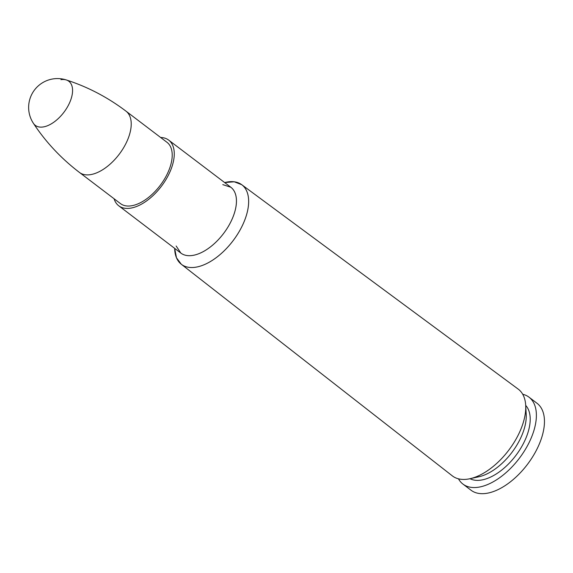 <?xml version="1.0" encoding="UTF-8"?>
<svg xmlns="http://www.w3.org/2000/svg" width="573" height="573" viewBox="0 0 573 573"><rect width="100%" height="100%" fill="white"/><g stroke="black" fill="none" stroke-linecap="round" stroke-linejoin="round"><path stroke-width="0.86" d="M235.088 181.92A49.951 26.809 -52.8 0 1 241.734 184.699L234.221 181.791L224.659 182.565A49.951 26.809 127.2 0 1 245.681 217.525A49.951 26.809 127.2 0 1 195.629 267.219A49.951 26.809 -52.8 0 0 240.001 230.145A49.951 26.809 -52.8 0 0 241.734 184.699L518.2 389.11A54.471 29.23 127.2 0 1 525.699 405.34A54.471 29.23 127.2 0 1 469.932 478.72A54.471 29.23 127.2 0 1 467.933 479.1A54.471 29.23 127.2 0 1 452.29 475.841L181.29 264.246A49.951 26.809 -52.8 0 0 195.637 267.226A49.951 26.809 127.2 0 1 174.665 248.36L176.477 257.778L181.29 264.246A49.951 26.809 -52.8 0 1 176.835 258.581M131.375 205.8A38.477 20.649 127.2 0 1 120.43 203.58L79.454 172.444A38.477 20.649 -52.8 0 0 119.177 154.302A38.477 20.649 -52.8 0 0 126.01 111.169L167.001 142.319A38.477 20.649 127.2 0 1 165.49 177.344A38.477 20.649 127.2 0 1 131.375 205.8M160.641 137.484A41.256 22.139 127.2 0 1 168.67 140.099A41.256 22.139 127.2 0 1 167.058 177.659A41.256 22.139 127.2 0 1 130.479 208.164A41.256 22.139 127.2 0 1 118.747 205.793A41.256 22.139 127.2 0 1 114.084 198.759M525.699 405.34L526.207 414.472A46.234 24.818 127.2 0 1 478.87 476.765L469.932 478.72M525.706 405.412A46.234 24.818 127.2 0 1 521.036 447.785A46.234 24.818 127.2 0 1 481.134 480.095A46.234 24.818 127.2 0 1 470.01 478.706M522.712 394.253A54.578 29.295 127.2 0 1 528.994 397.175A54.578 29.295 127.2 0 1 526.838 446.868A54.578 29.295 127.2 0 1 478.462 487.215A54.578 29.295 127.2 0 1 462.948 484.085A54.578 29.295 127.2 0 1 458.457 478.813M528.994 397.175L537.059 403.299A54.578 29.295 127.2 0 1 544.35 424.5A54.578 29.295 127.2 0 1 493.389 491.562A54.578 29.295 127.2 0 1 486.52 493.346A54.578 29.295 127.2 0 1 471.013 490.209L462.948 484.085M544.35 424.5L544.35 424.514A54.557 29.28 127.2 0 1 544.35 424.514A54.557 29.28 127.2 0 1 493.403 491.555A54.557 29.28 127.2 0 1 493.396 491.555L493.389 491.562M66.346 79.962A28.858 28.858 0 0 0 33.399 123.31L33.399 123.31A27.705 14.869 -52.8 0 0 63.904 112.301A27.705 14.869 -52.8 0 0 66.339 79.962L66.339 79.962A27.705 14.869 -52.8 0 0 60.953 79.654M180.552 252.843A41.335 22.182 -52.8 0 0 192.585 255.443A41.335 22.182 -52.8 0 0 229.386 224.595A41.335 22.182 -52.8 0 0 230.561 187.034M222.797 184.628L230.833 187.249A41.328 22.182 127.2 0 1 229.221 224.874A41.328 22.182 127.2 0 1 192.578 255.436A41.328 22.182 127.2 0 1 180.824 253.058L176.155 246.01M118.747 205.793L180.824 253.058M168.67 140.099L230.833 187.249M33.399 123.31C45.79 142.083 61.146 158.463 79.454 172.444M66.339 79.962C87.748 86.874 107.638 97.274 126.01 111.169"/></g></svg>
